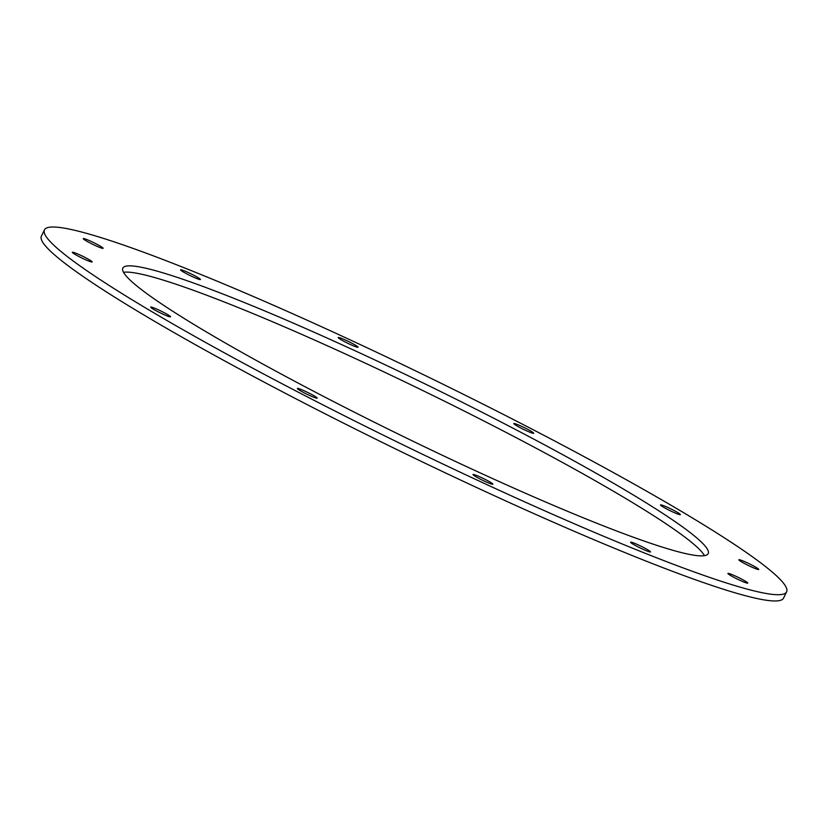 <?xml version="1.0" encoding="UTF-8"?>
<svg xmlns="http://www.w3.org/2000/svg" width="828" height="828" viewBox="0 0 828 828"><rect width="100%" height="100%" fill="white"/><g stroke="black" fill="none" stroke-linecap="round" stroke-linejoin="round"><path stroke-width="1.24" d="M786.6 591.854L783.557 598.095A412.861 36.008 -154 0 1 396.695 449.48A412.861 36.008 -154 0 1 41.4 236.125L44.443 229.884A412.861 36.008 -154 0 1 169.719 262.103A412.861 36.008 -154 0 1 575.419 451.984A412.861 36.008 -154 0 1 786.6 591.854A412.861 36.008 -154 0 1 399.738 443.228A412.861 36.008 -154 0 1 44.443 229.884M123.517 272.308A325.632 28.4 -154 0 1 218.602 299.777A325.632 28.4 -154 0 1 522.147 440.827A325.632 28.4 -154 0 1 704.483 555.671M221.656 293.526A325.632 28.4 -154 0 1 541.636 443.301A325.632 28.4 -154 0 1 708.199 553.611A325.632 28.4 -154 0 1 403.07 436.397A325.632 28.4 -154 0 1 122.844 268.117A325.632 28.4 -154 0 1 221.656 293.526M663.859 505.794A11.043 0.963 -154 0 1 674.716 510.876A11.043 0.963 -154 0 1 680.368 514.612A11.043 0.963 -154 0 1 670.007 510.638A11.043 0.963 -154 0 1 660.506 504.925A11.043 0.963 -154 0 1 663.859 505.794M341.519 338.393A11.043 0.963 -154 0 1 352.376 343.475A11.043 0.963 -154 0 1 358.027 347.211A11.043 0.963 -154 0 1 347.677 343.237A11.043 0.963 -154 0 1 338.166 337.524A11.043 0.963 -154 0 1 341.519 338.393M183.919 270.694A11.043 0.963 -154 0 1 194.777 275.776A11.043 0.963 -154 0 1 200.428 279.512A11.043 0.963 -154 0 1 190.067 275.538A11.043 0.963 -154 0 1 180.566 269.824A11.043 0.963 -154 0 1 183.919 270.694M86.609 239.478A11.043 0.963 -154 0 1 97.466 244.56A11.043 0.963 -154 0 1 103.117 248.307A11.043 0.963 -154 0 1 92.767 244.332A11.043 0.963 -154 0 1 83.255 238.619A11.043 0.963 -154 0 1 86.609 239.478M75.669 253.13A11.043 0.963 -154 0 1 86.526 258.212A11.043 0.963 -154 0 1 92.177 261.958A11.043 0.963 -154 0 1 81.827 257.984A11.043 0.963 -154 0 1 72.326 252.271A11.043 0.963 -154 0 1 75.669 253.13M154.039 307.975A11.043 0.963 -154 0 1 164.896 313.056A11.043 0.963 -154 0 1 170.547 316.803A11.043 0.963 -154 0 1 160.187 312.829A11.043 0.963 -154 0 1 150.686 307.116A11.043 0.963 -154 0 1 154.039 307.975M300.699 389.326A11.043 0.963 -154 0 1 311.556 394.407A11.043 0.963 -154 0 1 317.207 398.154A11.043 0.963 -154 0 1 306.857 394.169A11.043 0.963 -154 0 1 297.345 388.467A11.043 0.963 -154 0 1 300.699 389.326M476.369 475.375A11.043 0.963 -154 0 1 487.226 480.457A11.043 0.963 -154 0 1 492.877 484.204A11.043 0.963 -154 0 1 482.527 480.23A11.043 0.963 -154 0 1 473.016 474.516A11.043 0.963 -154 0 1 476.369 475.375M633.979 543.085A11.043 0.963 -154 0 1 644.836 548.157A11.043 0.963 -154 0 1 650.487 551.903A11.043 0.963 -154 0 1 640.127 547.929A11.043 0.963 -154 0 1 630.625 542.216A11.043 0.963 -154 0 1 633.979 543.085M731.279 574.29A11.043 0.963 -154 0 1 742.136 579.372A11.043 0.963 -154 0 1 747.787 583.109A11.043 0.963 -154 0 1 737.437 579.134A11.043 0.963 -154 0 1 727.926 573.421A11.043 0.963 -154 0 1 731.279 574.29M742.219 560.639A11.043 0.963 -154 0 1 753.076 565.721A11.043 0.963 -154 0 1 758.727 569.467A11.043 0.963 -154 0 1 748.377 565.483A11.043 0.963 -154 0 1 738.866 559.78A11.043 0.963 -154 0 1 742.219 560.639M517.189 424.443A11.043 0.963 -154 0 1 528.047 429.525A11.043 0.963 -154 0 1 533.698 433.272A11.043 0.963 -154 0 1 523.348 429.287A11.043 0.963 -154 0 1 513.836 423.584A11.043 0.963 -154 0 1 517.189 424.443"/></g></svg>
